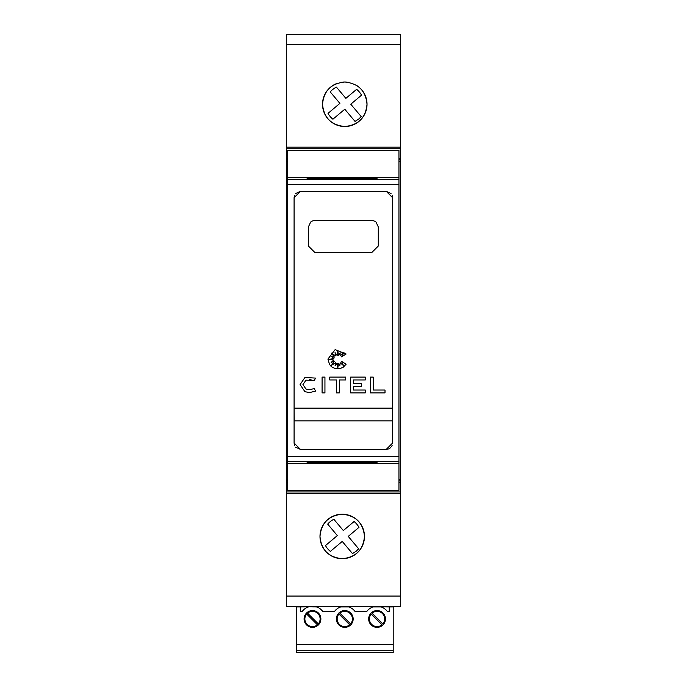 <?xml version="1.0" encoding="UTF-8"?>
<svg xmlns="http://www.w3.org/2000/svg" width="687" height="687" viewBox="0 0 687 687"><rect width="100%" height="100%" fill="white"/><g stroke="black" fill="none" stroke-linecap="round" stroke-linejoin="round"><path stroke-width="1.03" d="M287.724 177.461L287.724 463.562L398.958 463.562L398.958 150.341L287.724 150.341L287.724 177.461L398.958 177.461M386.24 449.384L300.442 449.384L294.088 443.029L294.088 197.693L300.442 191.338L386.24 191.338L392.595 197.693L392.595 443.029L386.24 449.384L388.679 448.903M346.111 364.222L343.208 367.262L339.618 368.747L335.849 368.747L332.259 367.262L329.588 364.591L327.914 359.112L335.11 349.649L346.111 354.003L341.456 356.836L343.981 352.577L340.142 355.832L340.142 352.749L338.493 355.531L337.729 350.379L337.162 355.531L335.05 352.577L335.531 355.832L331.503 353.101L334.371 357.12L331.503 356.562L333.865 358.597L328.687 359.353L333.865 360.1L331.186 362.375L334.371 361.31L331.503 365.304L335.531 362.753L335.101 365.716L337.162 363.217L337.841 367.803L338.468 363.432L339.85 365.613L340.168 362.753L343.5 365.613L341.456 361.31L346.111 364.222L342.512 367.682M331.967 367.056L330.507 365.759M300.082 384.591L304.934 377.489L315.565 378.09L314.225 380.624L305.973 380.151L302.941 384.591L305.973 389.04L309.588 389.718L314.225 388.567L315.565 391.092L309.588 392.578L304.934 391.702L300.082 384.591L304.934 377.489M311.013 379.567L309.373 379.464M294.088 408.147L294.242 420.856L392.595 420.856M357.163 85.789A22.242 22.242 0 0 1 344.771 126.511A22.242 22.242 0 0 1 336.269 83.711M340.494 82.431A22.242 22.242 0 0 1 349.048 82.431M322.529 104.261C323.792 90.804 331.211 83.393 344.771 82.019C358.331 83.393 365.75 90.804 367.013 104.261C365.742 117.726 358.331 125.137 344.771 126.511C331.211 125.137 323.8 117.726 322.529 104.261M319.987 536.461A22.242 22.242 0 0 1 342.229 514.211A22.242 22.242 0 0 1 364.471 536.461A22.242 22.242 0 0 1 342.229 558.703A22.242 22.242 0 0 1 319.987 536.461C321.258 522.996 328.669 515.585 342.229 514.211C355.789 515.585 363.2 522.996 364.471 536.461C363.208 549.918 355.789 557.329 342.229 558.703C328.669 557.329 321.25 549.918 319.987 536.461M312.482 611.336A7.626 7.626 0 0 0 307.561 613.139L318.304 623.89A7.626 7.626 0 0 0 312.482 611.336M306.66 614.041A7.626 7.626 0 0 0 312.482 626.587A7.626 7.626 0 0 0 317.411 624.792L306.66 614.041M377.06 611.336A7.626 7.626 0 0 0 372.131 613.139L382.882 623.89A7.626 7.626 0 0 0 377.06 611.336M371.238 614.041A7.626 7.626 0 0 0 377.06 626.587A7.626 7.626 0 0 0 381.981 624.792L371.238 614.041M344.771 611.336A7.626 7.626 0 0 0 339.85 613.139L350.593 623.89A7.626 7.626 0 0 0 344.771 611.336M338.949 614.041A7.626 7.626 0 0 0 344.771 626.587A7.626 7.626 0 0 0 349.7 624.792L338.949 614.041M393.204 650.744L296.337 650.744L296.337 652.65L393.204 652.65L393.204 606.372M308.652 606.844A12.71 12.71 0 0 1 308.781 606.801L316.484 606.896A12.71 12.71 0 0 1 322.65 611.336L334.603 611.336A12.71 12.71 0 0 1 340.769 606.896L348.773 606.896A12.71 12.71 0 0 1 354.939 611.336L366.892 611.336A12.71 12.71 0 0 1 373.058 606.896L381.062 606.896A12.71 12.71 0 0 1 387.228 611.336L389.263 611.336L389.263 606.896L393.204 606.896M393.204 644.389L296.337 644.389L296.337 606.896L300.279 606.896L300.279 611.336L302.314 611.336A12.71 12.71 0 0 1 308.48 606.896M344.771 627.351A8.39 8.39 0 0 0 353.161 618.961A8.39 8.39 0 0 0 344.771 610.571A8.39 8.39 0 0 0 336.381 618.961A8.39 8.39 0 0 0 344.771 627.351M377.06 627.351A8.39 8.39 0 0 0 385.45 618.961A8.39 8.39 0 0 0 377.06 610.571A8.39 8.39 0 0 0 368.67 618.961A8.39 8.39 0 0 0 377.06 627.351M312.482 627.351A8.39 8.39 0 0 0 320.872 618.961A8.39 8.39 0 0 0 312.482 610.571A8.39 8.39 0 0 0 304.092 618.961A8.39 8.39 0 0 0 312.482 627.351M296.337 650.744L296.337 644.389M296.337 606.896L296.337 606.372M300.279 606.896L308.781 606.801M316.183 606.801L341.07 606.801M348.472 606.801L373.359 606.801M380.761 606.801L389.263 606.896M316.166 34.35L373.376 34.35M358.983 527.358L348.232 536.392L358.666 548.81L356.192 551.232L352.483 553.602L342.246 541.425L330.378 551.395A19.064 19.064 0 0 1 325.475 545.555L337.343 535.585L327.699 524.112A19.064 19.064 0 0 1 333.882 519.312L343.328 530.553L354.08 521.519A19.064 19.064 0 0 1 358.983 527.358M361.525 95.167L350.774 104.201L361.207 116.61L358.734 119.04L355.024 121.41L344.788 109.224L332.92 119.203A19.064 19.064 0 0 1 328.017 113.364L339.885 103.385L330.241 91.912A19.064 19.064 0 0 1 336.424 87.12L345.87 98.361L356.622 89.327A19.064 19.064 0 0 1 361.525 95.167M392.595 408.147L294.242 408.147M371.942 220.596A6.355 6.355 0 0 1 376.047 222.099L378.297 226.95L378.297 246.015L371.942 252.378L314.74 252.378L308.386 246.015L308.386 226.95L310.636 222.099A6.355 6.355 0 0 1 314.74 220.596L371.942 220.596M385.012 390.027L385.012 392.887L370.379 392.887L370.379 377.103L373.239 377.103L373.239 390.027L385.012 390.027M305.973 380.151L302.941 384.591M315.565 391.092L309.588 392.578L304.934 391.702M324.942 392.887L322.083 392.887L322.083 377.103L324.942 377.103L324.942 392.887M329.751 379.963L329.751 377.103L345.759 377.103L345.759 379.963L339.352 379.963L339.352 392.887L336.493 392.887L336.493 379.963L329.751 379.963M365.304 392.887L350.636 392.887L350.636 377.103L365.304 377.103L365.304 379.963L353.496 379.963L353.496 383.621L361.465 383.621L361.465 386.48L353.496 386.48L353.496 390.027L365.304 390.027L365.304 392.887M307.115 463.055L377.026 462.918L307.115 462.583L377.026 462.583L377.026 463.055L307.115 463.055L307.115 462.42L377.026 462.42L377.026 463.055M307.115 463.081L377.026 463.081L307.115 463.218M307.115 463.244L377.026 463.244L307.115 463.39M307.115 463.416L377.026 463.416L307.115 463.553M307.115 177.469L377.026 177.469L307.115 177.607M307.115 177.632L377.026 177.632L307.115 177.77M307.115 177.804L377.026 177.804L307.115 177.933M307.115 177.967L377.026 177.967L307.115 178.105M307.115 178.131L377.026 178.131L307.115 178.268M307.115 178.302L377.026 178.302L377.026 178.766L307.115 178.766L307.115 178.302L377.026 178.766M307.115 178.766L377.026 178.302M307.115 178.8L377.026 178.8L307.115 178.938M307.115 178.964L377.026 178.964L307.115 179.101M307.115 461.913L377.026 461.913L307.115 462.059M307.115 462.085L377.026 462.085L307.115 462.222M307.115 462.248L377.026 462.248L307.115 462.394M377.026 462.42L307.115 462.42M377.026 462.72L307.115 462.72L377.026 462.746M389.641 448.396L390.731 447.529M391.616 446.413L392.114 445.468M294.088 443.029L294.508 445.313M295.65 447.211L300.442 449.384M392.595 197.693L392.174 195.409M391.032 193.511L386.24 191.338M300.442 191.338L295.65 193.511M294.508 195.409L294.088 197.693M287.724 463.562L287.724 490.381L398.958 490.381L398.958 463.562M398.958 158.285L400.701 158.285L400.701 34.35L286.299 34.35L286.299 147.164L400.701 147.164M286.299 147.164L286.299 158.285L287.724 158.285M286.299 158.285L286.299 159.813L287.724 159.813M286.299 159.813L286.299 161.351L287.724 161.351M398.958 161.351L400.701 161.351L400.701 158.285M398.958 159.813L400.701 159.813M287.724 479.371L286.299 479.371L286.299 161.351M398.958 479.371L400.701 479.371L400.701 161.351M286.299 479.371L286.299 480.909L287.724 480.909M398.958 480.909L400.701 480.909L400.701 479.371M286.299 480.909L286.299 606.372L400.701 606.372L400.701 480.909M286.299 493.558L400.701 493.558M286.299 491.969L400.701 491.969M286.299 482.437L287.724 482.437M398.958 482.437L400.701 482.437M286.299 148.753L400.701 148.753M287.724 184.339L398.958 184.339M287.724 179.35L398.958 179.35M287.724 461.673L398.958 461.673M287.724 456.683L398.958 456.683M286.299 596.058L400.701 596.058M286.299 44.664L400.701 44.664"/></g></svg>

